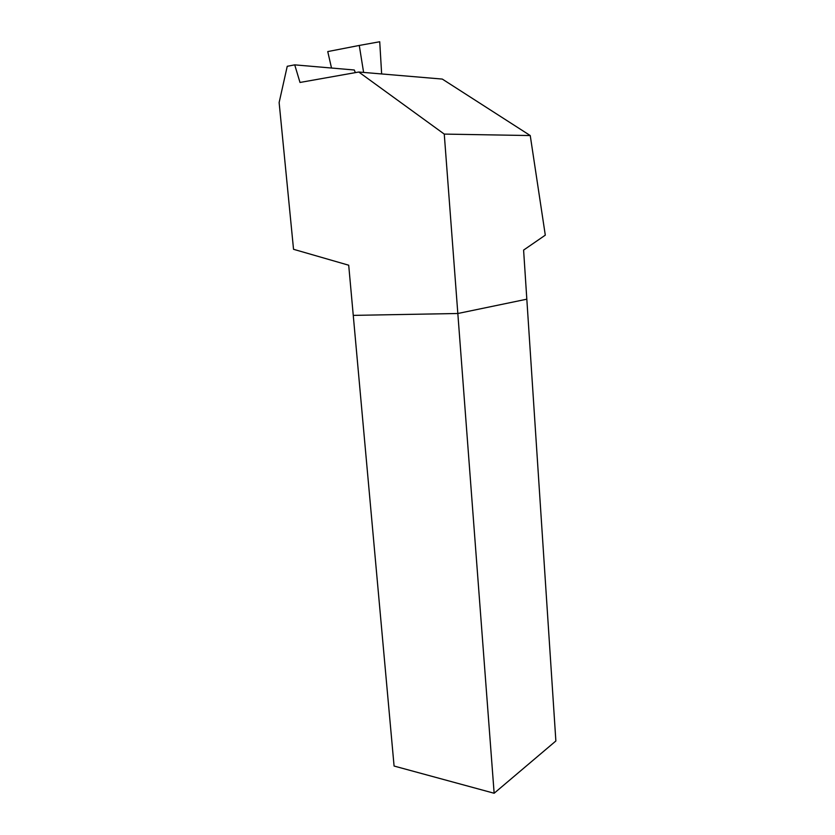 <?xml version="1.0" encoding="UTF-8"?>
<svg xmlns="http://www.w3.org/2000/svg" width="835" height="835" viewBox="0 0 835 835"><rect width="100%" height="100%" fill="white"/><g stroke="black" fill="none" stroke-linecap="round" stroke-linejoin="round"><path stroke-width="1.25" d="M444.262 134.091L358.768 72.019L442.289 79.075L530.246 135.552L444.262 134.091L457.83 313.501L353.257 315.38L348.706 265.217L293.534 249.3L279.13 102.548L287.24 66.289L294.724 64.859L354.28 69.994L355.366 72.624M494.143 793.25L394.078 766.039L353.257 315.38L457.83 313.501L494.143 793.25L555.87 740.979L526.822 299.191L457.83 313.501L526.822 299.191L523.597 250.093L545.297 235.146L530.246 135.552M358.768 72.019L300.005 82.456L294.724 64.859M381.647 73.95L379.727 41.75L359.269 45.445L363.611 72.426M359.269 45.445L327.748 51.582L331.516 68.032"/></g></svg>
